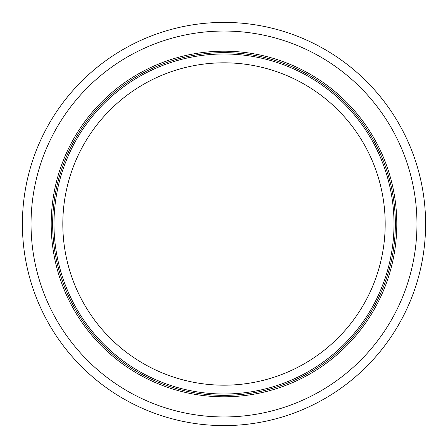 <?xml version="1.0" encoding="UTF-8"?>
<svg xmlns="http://www.w3.org/2000/svg" width="448" height="448" viewBox="0 0 448 448"><rect width="100%" height="100%" fill="white"/><g stroke="black" fill="none" stroke-linecap="round" stroke-linejoin="round"><path stroke-width="0.67" d="M425.6 224A201.6 201.6 0 0 0 224 22.4A201.6 201.6 0 0 0 22.4 224A201.6 201.6 0 0 0 224 425.6A201.6 201.6 0 0 0 425.6 224M416.959 224A192.959 192.959 0 0 0 224 31.041A192.959 192.959 0 0 0 31.041 224A192.959 192.959 0 0 0 224 416.959A192.959 192.959 0 0 0 416.959 224M396.799 224A172.799 172.799 0 0 1 224 396.799A172.799 172.799 0 0 1 51.201 224A172.799 172.799 0 0 1 224 51.201A172.799 172.799 0 0 1 396.799 224M385.185 224A161.185 161.185 0 0 0 224 62.815A161.185 161.185 0 0 0 62.815 224A161.185 161.185 0 0 0 224 385.185A161.185 161.185 0 0 0 385.185 224M53.99 224A170.01 170.01 0 0 1 224 53.99A170.01 170.01 0 0 1 394.01 224A170.01 170.01 0 0 1 224 394.01A170.01 170.01 0 0 1 53.99 224M52.64 224A171.36 171.36 0 0 1 224 52.64A171.36 171.36 0 0 1 395.36 224A171.36 171.36 0 0 1 224 395.36A171.36 171.36 0 0 1 52.64 224"/></g></svg>
